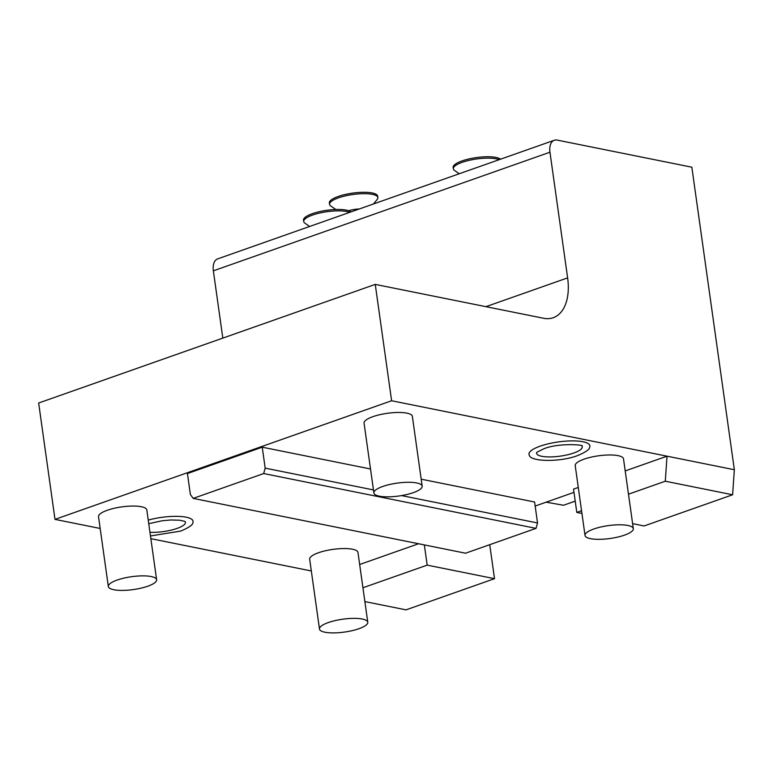 <?xml version="1.0" encoding="UTF-8"?>
<svg xmlns="http://www.w3.org/2000/svg" width="773" height="773" viewBox="0 0 773 773"><rect width="100%" height="100%" fill="white"/><g stroke="black" fill="none" stroke-linecap="round" stroke-linejoin="round"><path stroke-width="1.16" d="M54.999 519.379L391.611 400.752L375.253 284.396L38.65 403.013L54.999 519.379L100.171 528.461M375.253 284.396L543.564 318.263A48.767 28.379 -109.4 0 0 553.236 317.713A48.767 28.379 -109.4 0 0 567.624 277.884L549.961 152.213A14.629 8.513 70.6 0 1 554.28 140.261A14.629 8.513 70.6 0 1 557.178 140.097L691.835 167.19L734.35 469.733L391.611 400.752M554.28 140.261L217.677 258.878A14.629 8.513 -109.4 0 0 213.358 270.83L222.817 338.11M150.851 538.665L311.326 570.967M575.209 501.136L563.488 505.262L546.153 502.17M578.281 487.454L573.527 489.135L576.793 512.412L581.934 513.446M632.614 523.64L644.122 525.959L732.611 494.768L665.282 481.221L667.022 456.186L625.202 470.921M535.158 506.044L573.981 492.362M489.734 544.685L494.517 578.677L427.189 565.131L362.933 587.77M424.348 544.917L427.189 565.131M494.517 578.677L406.028 609.858L364.875 601.578M359.658 564.503L418.551 543.748M156.619 579.75L146.812 509.929A24.378 6.493 172 0 0 132.598 506.054A24.378 6.493 172 0 0 107.37 510.238A24.378 6.493 172 0 0 98.519 516.712L108.336 586.533A24.378 6.493 -8 0 1 117.177 580.059A24.378 6.493 172 0 1 142.416 575.866A24.378 6.493 172 0 1 156.619 579.75A24.378 6.493 172 0 1 147.778 586.214A24.378 6.493 -8 0 1 122.54 590.408A24.378 6.493 -8 0 1 108.336 586.533M422.174 486.169L412.357 416.347A24.378 6.493 172 0 0 398.153 412.473A24.378 6.493 172 0 0 372.915 416.666A24.378 6.493 172 0 0 364.064 423.14L373.881 492.952A24.378 6.493 -8 0 1 382.722 486.478A24.378 6.493 172 0 1 407.96 482.284A24.378 6.493 172 0 1 422.174 486.169A24.378 6.493 172 0 1 413.323 492.643A24.378 6.493 -8 0 1 388.085 496.836A24.378 6.493 -8 0 1 373.881 492.952M367.774 622.246L357.967 552.424A24.378 6.493 172 0 0 343.753 548.55A24.378 6.493 172 0 0 318.515 552.734A24.378 6.493 172 0 0 309.673 559.208L319.481 629.029A24.378 6.493 -8 0 1 328.332 622.555A24.378 6.493 172 0 1 353.57 618.361A24.378 6.493 172 0 1 367.774 622.246A24.378 6.493 172 0 1 358.933 628.71A24.378 6.493 -8 0 1 333.694 632.903A24.378 6.493 -8 0 1 319.481 629.029M633.319 528.664L623.511 458.843A24.378 6.493 172 0 0 609.298 454.968A24.378 6.493 172 0 0 584.059 459.162A24.378 6.493 172 0 0 575.218 465.636L585.026 535.447A24.378 6.493 -8 0 1 593.877 528.974A24.378 6.493 172 0 1 619.115 524.79A24.378 6.493 172 0 1 633.319 528.664A24.378 6.493 172 0 1 624.478 535.138A24.378 6.493 -8 0 1 599.239 539.332A24.378 6.493 -8 0 1 585.026 535.447M529.447 455.452A30.746 8.194 -8 0 1 540.114 446.176A30.746 8.194 -8 0 1 573.904 440.9A30.746 8.194 -8 0 1 589.702 446.987C589.886 449.268 585.808 452.147 577.46 455.635C559.787 462.36 530.693 461.655 529.447 455.452M148.242 520.094A30.746 8.194 -8 0 1 179.645 516.432A30.746 8.194 -8 0 1 192.912 522.432C193.095 524.712 189.018 527.592 180.669 531.09L150.474 535.96M401.564 495.59L537.535 522.954L534.597 502.006L421.188 479.183M370.509 468.989L262.24 447.19L187.433 473.549L190.38 494.498L193.192 498.392L465.549 553.207L536.027 528.365L263.68 473.549L265.178 468.138L373.456 489.927M665.282 481.221L628.478 494.198M581.557 510.731L576.793 512.412M734.35 469.733L732.611 494.768M581.953 446.137A23.045 6.136 -8 0 1 573.875 452.968A23.045 6.136 -8 0 1 548.772 456.93A23.045 6.136 -8 0 1 536.655 452.495M185.162 521.582A23.045 6.136 -8 0 1 177.075 528.413A23.045 6.136 -8 0 1 149.962 532.307M262.24 447.19L265.178 468.138M537.535 522.954L536.027 528.365M263.68 473.549L193.192 498.392M359.3 208.971A12.194 3.247 172 0 0 348.613 210.739M335.811 209.502L330.757 205.985A24.378 6.493 -8 0 1 329.559 204.343A24.378 6.493 -8 0 1 338.41 197.869A24.378 6.493 172 0 1 363.648 193.675A24.378 6.493 172 0 1 377.852 197.559A24.378 6.493 172 0 1 377.166 199.463L373.494 203.966M377.852 197.559L377.659 196.158A24.378 6.493 172 0 0 363.445 192.284A24.378 6.493 172 0 0 338.207 196.477A24.378 6.493 -8 0 0 329.366 202.941L329.559 204.343M349.541 212.411A24.378 6.493 172 0 0 312.572 215.058A24.378 6.493 -8 0 0 303.731 221.532A24.378 6.493 -8 0 0 304.92 223.175L309.654 226.47M303.731 221.532L303.528 220.131A24.378 6.493 -8 0 1 312.379 213.657A24.378 6.493 172 0 1 350.923 211.918M499.145 159.692A24.378 6.493 172 0 0 462.177 162.34A24.378 6.493 -8 0 0 453.336 168.814A24.378 6.493 -8 0 0 454.524 170.456L459.259 173.751M453.336 168.814L453.133 167.412A24.378 6.493 -8 0 1 461.983 160.939A24.378 6.493 172 0 1 500.527 159.199M485.937 306.668L567.624 277.884M213.358 270.83L549.961 152.213M536.704 452.36L543.709 448.842C558.154 442.716 585.277 444.736 582.021 446.176L581.866 446.011M148.745 523.688L162.253 520.751L170.814 519.978L179.809 520.219L185.076 521.456"/></g></svg>
